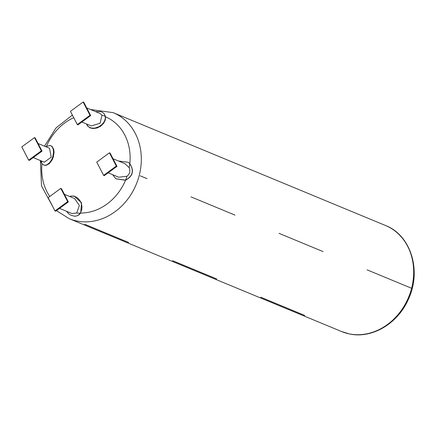 <?xml version="1.0" encoding="UTF-8"?>
<svg xmlns="http://www.w3.org/2000/svg" width="436" height="436" viewBox="0 0 436 436"><rect width="100%" height="100%" fill="white"/><g stroke="black" fill="none" stroke-linecap="round" stroke-linejoin="round"><path stroke-width="0.65" d="M146.965 178.618A57.383 48.772 112.5 0 1 146.965 178.624L140.256 175.844L146.965 178.624M128.636 242.454L84.611 224.213L128.636 242.454M190.99 196.865L235.015 215.112L190.99 196.865M172.661 260.701L216.692 278.942L172.661 260.701M279.045 233.353L323.071 251.599L279.045 233.353M260.717 297.188L304.742 315.435L260.717 297.188M367.096 269.846L411.126 288.087L367.096 269.846M104.444 114.107L105.567 116.832L105.283 120.113L103.621 123.339L100.721 126.14L97.195 127.939L93.375 128.566L90.05 127.89L87.304 125.644M128.386 162.356L129.814 163.647C134.359 170.71 132.925 176.248 125.519 180.259L115.851 178.776M70.725 196.151L74.136 196.042L81.521 202.833L80.687 213.035L78.949 214.877L76.551 215.978M86.366 123.9L88.399 126.718L90.568 127.824L93.119 128.211L95.015 128.064L98.759 126.816L102.04 124.478L103.359 122.979L104.727 120.592L105.354 118.058L105.294 116.39L104.313 113.916L102.416 112.303L100.503 111.605L95.489 111.589M99.926 113.425L101.997 115.186L100.111 123.241L91.233 125.917L81.843 122.026M90.001 115.295L77.303 124.582L77.973 124.86L90.672 115.573L83.805 102.313L83.134 102.035L90.001 115.295L90.672 115.573M77.303 124.582L70.436 111.322L83.134 102.035M40.755 160.715L41.474 163.059L43.764 165.075L45.617 165.2L46.914 164.781L49.432 162.884L51.573 159.827L52.745 157.025L53.546 152.202L53.279 149.548L52.489 147.45L51.677 146.371L50.211 145.45L45.633 146.643M50.467 145.548L52.189 146.54L53.792 149.722L54.053 152.371L53.252 157.194L52.08 159.996L49.35 163.636L46.129 165.369L44.025 165.151M38.09 143.515L49.519 148.251L51.235 157.145L44.319 162.192L33.207 157.587M42.036 151.134L35.169 137.874L34.498 137.596L41.366 150.856L42.036 151.134L29.337 160.415L28.667 160.137L21.8 146.877L34.498 137.596M41.366 150.856L28.667 160.137M66.474 211.264L68.964 214.027L70.812 215.215L74.632 216.229L76.349 216.033L78.404 215.09L80.311 213.133L81.739 209.787L81.984 206.936L81.488 203.934L80.279 201.127L78.513 198.816L77.041 197.568L74.589 196.347L72.093 195.982L69.651 196.483M64.397 194.303L74.594 198.533L79.368 205.503L76.692 213.019L71.902 213.509M54.974 210.926L55.645 211.204L68.343 201.923L61.476 188.663L60.806 188.385L67.673 201.645L54.974 210.926L48.107 197.666L60.806 188.385M67.673 201.645L68.343 201.923M112.613 174.667L115.791 178.727L125.497 180.128C132.773 176.128 134.195 170.629 129.764 163.636L128.326 162.312L118.429 160.982M113.033 158.742L124.952 163.685L129.187 167.68C130.538 171.065 129.797 173.931 126.963 176.269L118.766 177.218L108.15 172.814M116.979 166.361L110.112 153.101L109.441 152.823L116.308 166.083L103.61 175.37L104.28 175.648L116.979 166.361L116.308 166.083M103.61 175.37L96.743 162.105L109.441 152.823M341.35 331.436A57.383 48.772 -67.5 0 0 341.584 331.534A57.383 48.772 -67.5 0 0 349.241 333.872A57.383 48.772 -67.5 0 0 410.26 292.785A57.383 48.772 -67.5 0 0 385.522 225.505A57.383 48.772 -67.5 0 0 385.288 225.412M113.169 112.646A57.383 48.772 112.5 0 1 136.255 184.33A57.383 48.772 112.5 0 1 69.231 218.676L341.584 331.534L349.449 333.938C372.077 338.99 398.035 323.414 408.439 299.145C421.819 271.061 411.039 235.238 385.522 225.505L113.169 112.646L90.459 109.501M46.625 145.973A50.609 43.011 112.5 0 1 73.744 117.704M105.567 116.832A50.609 43.011 112.5 0 1 129.814 163.647M125.519 180.259A50.609 43.011 112.5 0 1 80.687 213.035M49.764 196.456A50.609 43.011 112.5 0 1 41.976 163.794M105.294 116.39A50.908 43.268 -67.5 0 0 101.997 115.186M41.714 161.113A50.908 43.268 -67.5 0 0 41.474 163.059M76.692 213.019A50.908 43.268 -67.5 0 0 80.257 213.209M125.497 180.128A50.908 43.268 -67.5 0 0 126.963 176.269M129.187 167.68A50.908 43.268 -67.5 0 0 129.764 163.636M44.521 146.18L56.015 127.922L72.398 115.104M40.39 160.562L41.524 185.949L53.132 207.367M56.435 210.626L69.231 218.676M87.173 125.47L87.429 125.824M104.313 113.916L104.58 114.287M86.726 107.954L99.953 113.436M43.764 165.075L44.276 165.249M50.211 145.45L50.723 145.624M76.349 216.033L76.752 215.934M70.539 196.195L70.915 196.096M59.514 208.375L71.935 213.526"/></g></svg>
